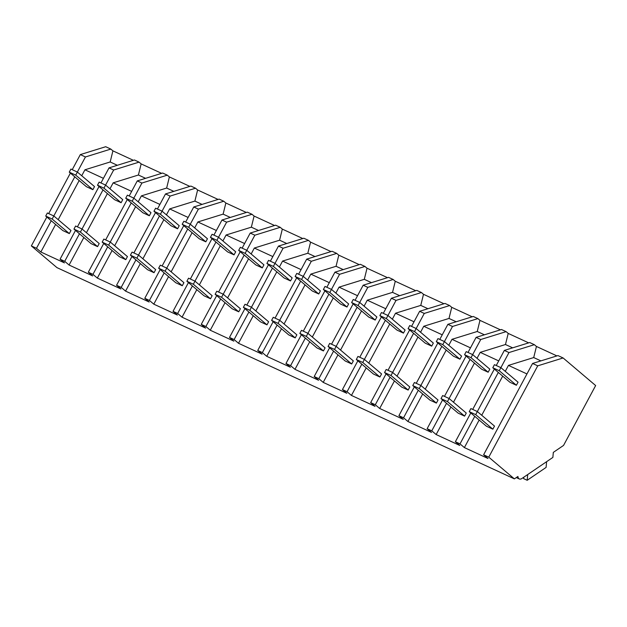 <?xml version="1.0" encoding="UTF-8"?>
<svg xmlns="http://www.w3.org/2000/svg" width="627" height="627" viewBox="0 0 627 627"><rect width="100%" height="100%" fill="white"/><g stroke="black" fill="none" stroke-linecap="round" stroke-linejoin="round"><path stroke-width="0.94" d="M537.731 365.839L488.762 457.161L514.383 478.879L517.926 476.465A8.026 3.723 114.8 0 0 519.289 478.957A8.026 3.723 114.8 0 0 522.056 478.385L552.873 457.42L553.32 452.38L563.548 445.429L595.65 385.55L563.109 357.962L537.731 365.839L532.574 363.456L483.613 454.779L487.994 458.494L464.388 447.592L460.006 443.877L455.374 441.737L459.756 445.452L436.149 434.55L431.768 430.835L427.136 428.696L431.517 432.411L407.918 421.509L403.537 417.801L401.233 416.736L398.905 415.662L403.286 419.377L379.68 408.475L375.299 404.76L373.002 403.694L370.667 402.62L375.048 406.335L351.441 395.433L347.068 391.718L344.764 390.652L342.436 389.579L346.817 393.294L323.211 382.392L318.829 378.677L314.198 376.537L318.579 380.252L294.972 369.35L290.591 365.643L288.295 364.577L285.959 363.503L290.34 367.218L266.741 356.316L262.36 352.601L260.056 351.535L257.728 350.462L262.11 354.177L238.503 343.275L234.122 339.56L231.818 338.494L229.49 337.42L233.871 341.135L210.264 330.233L205.891 326.518L201.259 324.378L205.64 328.093L182.034 317.191L177.653 313.484L175.348 312.418L173.021 311.345L177.402 315.052L153.795 304.158L149.414 300.443L147.118 299.377L144.782 298.303L149.163 302.018L125.565 291.116L121.183 287.401L118.879 286.335L116.551 285.261L120.933 288.976L97.326 278.075L92.945 274.36L88.313 272.22L92.694 275.935L69.088 265.033L64.714 261.326L62.41 260.26L60.082 259.186L64.456 262.893L40.857 251.999L36.476 248.284L31.35 245.917L56.971 267.635L514.383 478.879M488.762 457.161L483.613 454.779M77.348 172.049L85.444 156.962L110.822 149.085L105.697 146.718L80.319 154.595L72.23 169.682M110.822 149.085L112.915 150.856L133.386 160.316M109.043 167.864L113.675 170.003L139.061 162.127L134.429 159.987L109.043 167.864L100.955 182.951M139.061 162.127L141.146 163.898L161.617 173.35M132.187 201.204L149.336 215.751L150.989 212.678L133.833 198.132L127.375 195.154L125.729 198.226L132.187 201.204L141.914 183.037L167.291 175.168L162.659 173.028L137.282 180.905L129.193 195.992M167.291 175.168L169.384 176.939L189.856 186.391M162.056 211.166L170.144 196.079L195.53 188.21L193.226 187.144L190.898 186.07L165.512 193.939L157.424 209.026M195.53 188.21L197.615 189.981L218.086 199.433M190.294 224.207L198.383 209.12L223.761 201.243L219.137 199.104L193.751 206.981L185.663 222.068M223.761 201.243L225.853 203.015L246.325 212.475M218.525 237.249L226.621 222.162L251.999 214.285L247.367 212.145L221.989 220.022L213.901 235.109M251.999 214.285L254.092 216.056L274.563 225.508M245.126 253.363L262.282 267.909L263.928 264.837L246.772 250.291L240.321 247.312L238.675 250.385L245.126 253.363L254.852 235.196L280.238 227.327L275.606 225.187L250.22 233.064L242.132 248.151M280.238 227.327L282.322 229.098L302.794 238.55M273.364 266.404L290.52 280.951L292.166 277.879L275.01 263.332L268.552 260.346L266.906 263.426L273.364 266.404L283.09 248.237L308.468 240.368L303.836 238.229L278.459 246.097L270.37 261.185M308.468 240.368L310.561 242.14L331.032 251.592M303.233 276.366L311.321 261.279L336.707 253.402L332.075 251.262L306.697 259.139L298.601 274.226M336.707 253.402L338.799 255.173L359.263 264.633M329.833 292.48L346.99 307.026L348.636 303.954L331.479 289.408L325.029 286.429L323.375 289.502L329.833 292.48L339.56 274.32L364.945 266.444L360.313 264.304L334.928 272.181L326.839 287.268M364.945 266.444L367.03 268.215L387.502 277.667M358.064 305.521L375.22 320.068L376.874 316.996L359.718 302.449L353.26 299.471L351.614 302.543L358.064 305.521L367.798 287.354L393.176 279.485L388.544 277.346L363.166 285.222L355.078 300.309M393.176 279.485L395.269 281.257L415.74 290.709M386.303 318.563L403.459 333.109L405.105 330.037L387.948 315.491L381.498 312.512L379.852 315.585L386.303 318.563L396.029 300.396L421.415 292.527L416.783 290.387L391.397 298.256L383.309 313.343M421.415 292.527L423.499 294.298L443.971 303.75M416.179 328.524L424.267 313.437L449.645 305.561L445.013 303.429L419.635 311.298L411.547 326.385M449.645 305.561L451.738 307.332L472.209 316.792M442.772 344.638L459.928 359.185L461.574 356.112L444.425 341.566L437.967 338.588L436.321 341.66L442.772 344.638L452.498 326.479L477.884 318.602L473.252 316.463L447.874 324.339L439.778 339.426M477.884 318.602L479.976 320.373L500.44 329.826M471.01 357.68L488.167 372.226L489.812 369.154L472.656 354.608L466.206 351.629L464.552 354.702L471.01 357.68L480.737 339.52L506.122 331.644L501.49 329.504L476.105 337.381L468.016 352.468M506.122 331.644L508.207 333.415L528.679 342.867M499.241 370.722L516.397 385.268L518.051 382.196L500.895 367.649L494.437 364.671L492.791 367.743L499.241 370.722L508.975 352.554L534.353 344.685L529.721 342.546L504.343 350.415L496.255 365.502M534.353 344.685L536.446 346.457L556.917 355.909M563.109 357.962L557.959 355.587L532.574 363.456M498.316 372.43L477.343 411.555L470.893 408.577L469.247 411.649L475.705 414.627L477.351 411.555L494.507 426.101L492.853 429.174L475.705 414.627M474.772 416.336L460.006 443.877M508.975 352.554L504.343 350.415M494.342 369.06L472.711 409.415M470.799 412.966L455.374 441.737M505.268 371.356L508.458 365.4L533.71 357.562L540.889 360.878M536.446 346.457L533.71 357.562M502.697 376.137L481.724 415.262M479.153 420.051L464.388 447.592M508.458 365.4L526.954 373.935M99.05 186.501L77.411 226.856M75.506 230.415L60.082 259.186M112.915 150.856L110.18 161.97L117.359 165.285M103.424 178.342L84.927 169.799L110.18 161.97M84.927 169.799L81.729 175.756M79.167 180.545L58.186 219.669M55.623 224.45L40.857 251.999M113.675 170.003L105.587 185.09M103.024 189.871L82.043 228.996L75.601 226.018L73.955 229.098L80.405 232.076L82.051 229.004L99.207 243.542L97.561 246.623L80.405 232.076M79.48 233.777L64.714 261.326M74.785 176.83L53.804 215.954L47.362 212.984L45.716 216.056L52.166 219.035L53.82 215.962L70.976 230.509L69.323 233.581L52.166 219.035M51.242 220.743L36.476 248.284M85.444 156.962L80.319 154.595M70.389 173.107L48.687 213.588M46.845 217.013L31.35 245.917M508.207 333.415L505.472 344.521L512.651 347.836M498.724 360.901L480.227 352.358L505.472 344.521M480.227 352.358L477.029 358.315M474.459 363.104L453.486 402.221M450.915 407.009L436.149 434.55M470.085 359.389L449.104 398.513M446.542 403.294L431.768 430.835M480.737 339.52L476.105 337.381M466.112 356.018L444.472 396.374M442.568 399.932L427.136 428.696M479.976 320.373L477.241 331.487L484.42 334.802M470.485 347.86L451.989 339.317L477.241 331.487M451.989 339.317L448.791 345.273M446.228 350.062L425.247 389.187M422.684 393.968L407.918 421.509M441.847 346.347L420.866 385.472L414.423 382.494L412.778 385.574L419.228 388.552L420.882 385.48L438.03 400.018L436.384 403.098L419.228 388.552M418.303 390.253L403.537 417.801M452.498 326.479L447.874 324.339M437.873 342.977L416.234 383.332M414.329 386.89L398.905 415.662M451.738 307.332L449.003 318.445L456.182 321.761M442.247 334.818L423.75 326.275L449.003 318.445M423.75 326.275L420.56 332.232M417.99 337.02L397.016 376.145M394.446 380.934L379.68 408.475M413.608 333.305L392.635 372.43M390.065 377.219L375.299 404.76M424.267 313.437L419.635 311.298M409.643 329.943L388.003 370.291M386.099 373.849L370.667 402.62M423.499 294.298L420.764 305.404L427.943 308.719M414.016 321.776L395.519 313.234L420.764 305.404M395.519 313.234L392.322 319.198M389.759 323.979L368.778 363.104M366.215 367.892L351.441 395.433M385.378 320.272L364.397 359.396L357.954 356.418L356.308 359.49L362.759 362.469L364.405 359.396L381.561 373.943L379.915 377.015L362.759 362.469M361.834 364.177L347.068 391.718M396.029 300.396L391.397 298.256M381.404 316.901L359.765 357.257M357.86 360.807L342.436 389.579M395.269 281.257L392.533 292.362L399.712 295.678M385.777 308.743L367.281 300.2L392.533 292.362M367.281 300.2L364.083 306.156M361.52 310.945L340.547 350.062M337.977 354.851L323.211 382.392M357.139 307.23L336.158 346.355M333.595 351.136L318.829 378.677M367.798 287.354L363.166 285.222M353.166 303.86L331.534 344.215M329.622 347.773L314.198 376.537M367.03 268.215L364.295 279.328L371.474 282.644M357.547 295.701L339.05 287.158L364.295 279.328M339.05 287.158L335.853 293.115M333.282 297.903L312.309 337.028M309.738 341.809L294.972 369.35M328.909 294.188L307.928 333.313L301.485 330.335L299.831 333.415L306.289 336.393L307.935 333.321L325.092 347.86L323.446 350.94L306.289 336.393M305.365 338.094L290.591 365.643M339.56 274.32L334.928 272.181M324.935 290.818L303.296 331.174M301.391 334.732L285.959 363.503M338.799 255.173L336.064 266.287L343.243 269.602M329.308 282.659L310.812 274.117L336.064 266.287M310.812 274.117L307.614 280.073M305.051 284.862L284.07 323.987M281.507 328.767L266.741 356.316M300.67 281.147L279.689 320.272M277.126 325.06L262.36 352.601M311.321 261.279L306.697 259.139M296.696 277.785L275.057 318.132M273.153 321.69L257.728 350.462M310.561 242.14L307.826 253.245L315.005 256.561M301.07 269.618L282.573 261.075L307.826 253.245M282.573 261.075L279.383 267.039M276.813 271.82L255.84 310.945M253.269 315.734L238.503 343.275M272.431 268.113L251.458 307.238L245.016 304.26L243.362 307.332L249.82 310.31L251.466 307.238L268.622 321.784L266.977 324.857L249.82 310.31M248.888 312.019L234.122 339.56M283.09 248.237L278.459 246.097M268.466 264.743L246.826 305.098M244.922 308.649L229.49 337.42M282.322 229.098L279.587 240.204L286.766 243.519M272.839 256.584L254.343 248.041L279.587 240.204M254.343 248.041L251.145 253.998M248.582 258.786L227.601 297.903M225.038 302.692L210.264 330.233M244.201 255.071L223.22 294.196L216.777 291.218L215.132 294.29L221.582 297.276L223.228 294.196L240.384 308.743L238.738 311.815L221.582 297.276M220.657 298.977L205.891 326.518M254.852 235.196L250.22 233.064M240.227 251.701L218.588 292.057M216.683 295.607L201.259 324.378M254.092 216.056L251.356 227.17L258.536 230.485M244.601 243.542L226.104 235L251.356 227.17M226.104 235L222.906 240.956M220.343 245.745L199.37 284.87M196.8 289.65L182.034 317.191M215.962 242.03L194.981 281.155L188.539 278.176L186.893 281.257L193.343 284.235L194.997 281.162L212.153 295.701L210.5 298.781L193.343 284.235M192.418 285.936L177.653 313.484M226.621 222.162L221.989 220.022M211.989 238.66L190.357 279.015M188.445 282.573L173.021 311.345M225.853 203.015L223.118 214.128L230.297 217.444M216.37 230.501L197.866 221.958L223.118 214.128M197.866 221.958L194.676 227.915M192.105 232.703L171.132 271.828M168.561 276.609L153.795 304.158M187.732 228.988L166.751 268.113L160.308 265.143L158.655 268.215L165.113 271.193L166.758 268.121L183.915 282.667L182.269 285.74L165.113 271.193M164.188 272.902L149.414 300.443M198.383 209.12L193.751 206.981M183.758 225.626L162.119 265.973M160.214 269.532L144.782 298.303M197.615 189.981L194.887 201.087L202.066 204.402M188.131 217.459L169.635 208.916L194.887 201.087M169.635 208.916L166.437 214.881M163.874 219.662L142.893 258.786M140.33 263.575L125.565 291.116M159.493 215.954L138.512 255.079L132.07 252.101L130.424 255.173L136.874 258.152L138.528 255.079L155.676 269.626L154.03 272.698L136.874 258.152M135.949 259.86L121.183 287.401M170.144 196.079L165.512 193.939M155.52 212.584L133.88 252.94M131.976 256.49L116.551 285.261M169.384 176.939L166.649 188.045L173.828 191.36M159.893 204.426L141.396 195.883L166.649 188.045M141.396 195.883L138.206 201.839M135.636 206.628L114.663 245.745M112.092 250.534L97.326 278.075M131.255 202.913L110.281 242.038L103.831 239.059L102.185 242.132L108.643 245.118L110.289 242.038L127.446 256.584L125.8 259.656L108.643 245.118M107.711 246.819L92.945 274.36M141.914 183.037L137.282 180.905M127.289 199.543L105.65 239.898M103.745 243.448L88.313 272.22M141.146 163.898L138.41 175.011L145.589 178.327M131.662 191.384L113.166 182.841L138.41 175.011M113.166 182.841L109.968 188.798M107.405 193.586L86.424 232.711M83.861 237.492L69.088 265.033M523.764 477.225L523.639 478.636L527.189 480.282L546.101 467.413L546.611 461.684M527.189 480.282L527.699 474.553M492.791 367.743L509.947 382.282L516.397 385.268M464.552 354.702L481.708 369.248L488.167 372.226M436.321 341.66L453.478 356.207L459.928 359.185M414.541 331.605L416.187 328.532L409.729 325.546L408.083 328.619L414.541 331.605L431.697 346.143L433.343 343.071L416.187 328.532M408.083 328.619L425.239 343.165L431.697 346.143M379.852 315.585L397.001 330.123L403.459 333.109M351.614 302.543L368.77 317.09L375.22 320.068M323.375 289.502L340.532 304.048L346.99 307.026M301.595 279.446L303.249 276.374L296.79 273.388L295.145 276.46L301.595 279.446L318.751 293.985L320.397 290.912L303.249 276.374M295.145 276.46L312.301 291.006L318.751 293.985M266.906 263.426L284.062 277.965L290.52 280.951M238.675 250.385L255.824 264.931L262.282 267.909M216.887 240.321L218.541 237.249L212.083 234.271L210.437 237.343L216.887 240.321L234.043 254.868L235.697 251.795L218.541 237.249M210.437 237.343L227.593 251.889L234.043 254.868M188.656 227.287L190.302 224.215L183.852 221.229L182.198 224.301L188.656 227.287L205.813 241.826L207.459 238.754L190.302 224.215M182.198 224.301L199.355 238.848L205.813 241.826M160.418 214.246L162.072 211.174L155.614 208.188L153.968 211.268L160.418 214.246L177.574 228.792L179.22 225.72L162.072 211.174M153.968 211.268L171.124 225.806L177.574 228.792M125.729 198.226L142.885 212.772L149.336 215.751M103.949 188.163L105.595 185.09L99.144 182.112L97.498 185.184L103.949 188.163L121.105 202.709L122.751 199.637L105.595 185.09M97.498 185.184L114.647 199.731L121.105 202.709M75.71 175.129L77.364 172.057L70.906 169.071L69.26 172.143L75.71 175.129L92.867 189.667L94.52 186.595L77.364 172.057M69.26 172.143L86.416 186.689L92.867 189.667M469.247 411.649L486.403 426.195L492.853 429.174M447.466 401.593L449.112 398.513L442.662 395.535L441.008 398.607L447.466 401.593L464.623 416.132L466.269 413.06L449.112 398.513M441.008 398.607L458.165 413.154L464.623 416.132M412.778 385.574L429.934 400.112L436.384 403.098M390.997 375.51L392.643 372.438L386.193 369.46L384.539 372.532L390.997 375.51L408.153 390.057L409.799 386.984L392.643 372.438M384.539 372.532L401.695 387.078L408.153 390.057M356.308 359.49L373.465 374.037L379.915 377.015M334.52 349.435L336.174 346.355L329.716 343.377L328.07 346.449L334.52 349.435L351.676 363.973L353.33 360.901L336.174 346.355M328.07 346.449L345.226 360.995L351.676 363.973M299.831 333.415L316.988 347.954L323.446 350.94M278.051 323.352L279.705 320.279L273.247 317.301L271.601 320.373L278.051 323.352L295.207 337.898L296.853 334.826L279.705 320.279M271.601 320.373L288.757 334.92L295.207 337.898M243.362 307.332L260.518 321.878L266.977 324.857M215.132 294.29L232.28 308.837L238.738 311.815M186.893 281.257L204.049 295.795L210.5 298.781M158.655 268.215L175.811 282.761L182.269 285.74M130.424 255.173L147.58 269.72L154.03 272.698M102.185 242.132L119.342 256.678L125.8 259.656M73.955 229.098L91.103 243.637L97.561 246.623M45.716 216.056L62.872 230.603L69.323 233.581M516.303 477.57L519.289 478.957"/></g></svg>
